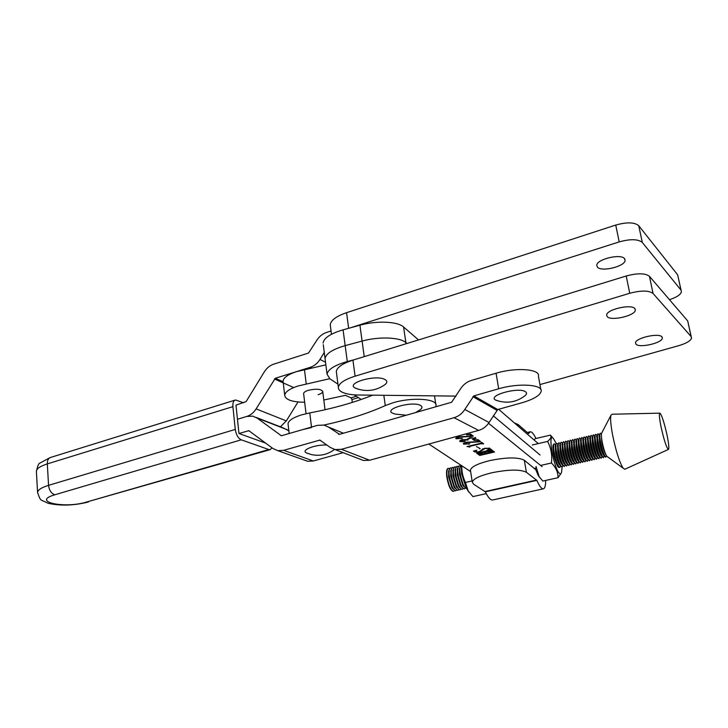 <?xml version="1.0" encoding="UTF-8"?>
<svg xmlns="http://www.w3.org/2000/svg" width="728" height="728" viewBox="0 0 728 728"><rect width="100%" height="100%" fill="white"/><g stroke="black" fill="none" stroke-linecap="round" stroke-linejoin="round"><path stroke-width="1.09" d="M336.509 373.009L336.318 371.498C336.982 367.303 342.524 363.5 352.934 360.114L626.198 276.003C637.528 272.991 645.281 273.1 649.449 276.322L687.705 320.939L691.227 336.691M455.983 396.105L358.385 395.013C351.442 394.913 346.091 393.985 342.333 392.246C339.576 390.9 338.256 389.243 338.365 387.296C339.057 383.219 344.635 379.516 355.091 376.176L629.747 293.275C641.131 290.29 648.912 290.363 653.062 293.475L691.118 336.554L691.555 338.183C690.517 340.931 686.258 343.425 678.805 345.645L539.921 384.584M607.243 316.707L606.624 314.951C606.843 309.4 631.221 303.822 634.798 308.536L635.335 310.228C634.889 315.806 611.101 321.248 607.243 316.707M635.99 344.217L635.499 342.788C635.708 337.919 658.831 332.678 661.934 336.837L662.353 338.22C661.943 343.106 639.339 348.23 635.99 344.217M535.59 469.524L524.324 460.251C518.2 457.084 506.706 457.193 489.853 460.578C477.923 463.527 471.435 466.703 470.388 470.079L470.552 471.107M524.324 460.251L526.39 472.272C520.274 469.241 508.754 469.405 491.846 472.763C479.879 475.684 473.364 478.778 472.29 482.054L473.555 484.175L485.358 491.828C488.051 497.361 490.408 500.09 492.437 500.027L492.874 499.927M526.39 472.272L536.836 480.371C539.357 486.013 541.486 488.843 543.225 488.843C544.863 488.588 545.672 485.785 545.672 480.435M514.241 422.804L518.19 424.579L518.518 426.499M535.963 438.502C533.797 434.034 531.94 431.786 530.394 431.75L528.537 433.588L518.19 424.579M406.06 343.762L405.887 342.588L406.961 343.479L405.887 342.588C400.036 337.21 378.851 336.382 362.098 341.068L345.172 345.636C332.614 349.285 325.916 353.608 325.061 358.604L323.287 344.708M540.049 454.973L493.284 415.797L540.049 454.973M472.163 436.363L459.241 437.2L456.847 438.693L462.371 438.411L456.083 438.766L455.728 438.211L458.476 436.836L471.644 436.145L469.933 434.871L466.475 434.853L470.561 434.061L473.282 436.09L472.163 436.363L471.562 435.617M479.452 441.796L466.766 442.633L464.4 444.089L469.815 443.807L463.654 444.162L463.308 443.634L466.038 442.278L478.951 441.587L477.295 440.358L473.91 440.349L477.932 439.576L480.553 441.541L479.452 441.796L478.86 441.068M476.476 446.555L480.18 448.648L476.476 446.555M477.286 453.098L491.436 449.686L492.629 450.577L484.803 452.024L486.322 453.135L493.375 451.132L494.549 452.015L479.761 455.446L478.551 454.581L485.703 453.28L484.184 452.17L477.777 454.026L476.549 453.153L477.286 453.098M534.589 468.332L536.126 467.977M542.096 466.63L488.534 423.286M455.628 396.669L454.909 396.087M354.318 359.687L347.292 361.552C334.68 365.156 327.937 369.387 327.063 374.238L329.911 378.833L337.956 384.138M354.199 394.849L361.215 399.472M428.828 444.034L470.625 471.598M489.216 448.43L484.866 448.557L479.552 452.024L474.547 451.924L474.274 451.142L473.373 451.087L476.831 450.186L475.211 451.815L478.997 451.788L484.493 448.266L489.853 448.293L490.08 449.076L491.045 449.185L486.877 450.377L489.398 448.785L489.143 447.984M469.487 446.928L467.003 446.546L480.353 443.398L481.608 442.324L483.638 443.843L480.835 443.734L470.352 446.2L469.751 447.11L469.15 446.036M462.171 439.748L466.812 439.53L469.951 437.692L476.094 438.265L474.155 439.439L472.499 439.521L475.266 438.001L470.324 438.147L467.622 439.384L468.013 439.958L462.999 440.085L460.751 441.486L465.183 441.204L464.246 441.714L459.95 441.523L459.696 441.086L462.171 439.748M466.612 433.697L459.35 435.69M491.891 450.022L492.001 450.714M491.755 449.922L491.873 450.614M491.582 449.795L490.972 449.813M493.812 451.46L493.93 452.152M493.684 451.36L493.793 452.061M493.511 451.233L492.901 451.26M480.171 455.1L479.643 454.709L479.761 455.446M485.594 452.607L485.703 453.28M478.105 453.18L477.777 454.026M482.837 448.767L480.726 450.914M474.893 450.687L474.547 451.924M489.98 448.712L489.371 448.885M489.28 448.039L489.371 448.594M479.452 448.111L479.561 448.794M482.892 443.288L483.01 443.998M482.637 443.097L482.755 443.807M482.4 442.915L481.372 442.851M469.76 446.319L469.751 447.11M466.694 442.142L466.766 442.633M468.695 443.689L468.786 444.253M464.182 443.661L463.527 443.388L463.654 444.162M477.313 439.694L478.951 441.587M477.186 439.712L477.295 440.358M474.074 438.911L474.155 439.439M475.311 437.546L475.411 438.165M475.184 437.473L475.266 438.001M470.243 437.628L470.324 438.147M467.622 439.384L467.531 438.793M467.604 439.257L467.367 440.112M462.926 439.585L462.999 440.085M464.164 441.204L464.246 441.714M460.551 441.041L459.878 440.777M459.841 440.813L459.95 441.523M459.159 436.682L459.241 437.2M461.234 438.283L461.325 438.866M456.62 438.256L455.965 437.983L456.083 438.766M469.933 434.179L471.644 436.145M469.824 434.197L469.933 434.871M435.644 406.825L436.008 405.642C437.837 398.716 411.775 396.887 392.647 402.893L385.285 405.587C367.658 413.504 347.192 419.992 323.878 425.052M372.681 395.177C354.045 402.602 333.078 408.517 309.764 412.903L301.519 414.887C292.984 417.608 288.488 420.566 288.033 423.76L288.142 424.688M311.557 427.527L303.285 429.493M318.145 394.703C321.03 393.766 322.559 392.72 322.741 391.555C321.13 388.934 316.261 388.543 308.144 390.363C305.278 391.309 303.767 392.346 303.603 393.502L303.649 393.857M325.862 364.846L296.323 371.69C287.897 374.529 283.474 377.696 283.065 381.172L284.712 395.268C285.394 399.736 292.046 402.065 304.668 402.256M329.702 378.697L298.043 385.986C289.58 388.798 285.13 391.892 284.712 395.268M323.805 400.018L345.4 395.322L351.042 397.852L351.942 399.554L358.385 397.597M352.325 402.411L351.942 399.554M265.665 443.097L238.957 433.506L248.849 430.694L272.954 448.53L277.75 450.65L283.592 450.341L319.892 440.094L330.266 447.456L335.135 449.576L341.45 449.303L454.045 417.717C458.504 416.389 462.089 413.641 464.81 409.464L473.855 395.886L498.689 388.779C518.673 382.791 543.261 384.493 541.15 391.436C539.812 395.632 533.351 399.426 521.739 402.83L497.743 409.527L473.855 395.886M324.279 352.443L319.965 359.45C317.472 363.363 314.259 365.975 310.301 367.294L275.302 378.287L256.11 408.881C253.69 412.703 250.587 415.233 246.792 416.452L237.464 419.273L246.792 416.452L252.844 416.152L257.12 418.072L281.354 435.763L317.49 425.343L324.024 425.079L328.51 427.072L339.53 434.334L451.615 402.256L460.587 388.761C463.281 384.602 466.866 381.827 471.344 380.444L496.068 373.227L498.689 388.779M540.786 389.425L538.42 376.203C540.476 369.032 515.952 367.139 496.068 373.227M304.386 460.105L307.644 461.261L313.331 460.997L343.161 452.67M256.11 417.417L283.192 427.9L288.87 430.867M359.623 459.004L363.463 460.487L369.596 460.251L478.651 430.403C482.964 429.147 486.431 426.517 489.043 422.522L497.743 409.527M238.957 433.506L235.981 405.141L246.119 401.592L264.319 371.853C266.73 368.031 269.851 365.474 273.683 364.173L308.536 353.034L316.753 340.376C319.219 336.482 322.431 333.852 326.399 332.487L331.049 330.976M280.389 426.817L286.332 420.911L298.016 401.956M330.457 326.49L330.248 324.843C330.858 320.274 336.291 316.216 346.555 312.676L615.742 225.061C626.899 221.949 634.579 222.177 638.765 225.744L677.641 274.802L681.09 290.217M597.397 267.131L596.751 265.21C596.851 259.159 620.884 253.426 624.533 258.622L625.097 260.478C624.779 266.557 601.319 272.154 597.397 267.131M350.041 327.928L619.2 241.896C630.412 238.82 638.11 239.002 642.296 242.46L680.971 290.062L681.444 291.846C680.534 294.749 676.54 297.361 669.469 299.672M418.527 339.921L403.576 326.981C397.725 321.421 376.594 320.475 359.923 325.216L343.07 329.839C330.576 333.533 323.905 337.956 323.086 343.088M538.001 443.37L498.625 409.282M403.576 326.981L405.887 342.588C400.036 337.21 378.851 336.382 362.098 341.068L345.172 345.636C332.614 349.285 325.916 353.608 325.061 358.604L327.063 374.238M358.786 389.334L354.764 387.86C346.173 382.737 376.421 374.329 385.012 379.543C387.36 380.908 387.414 382.546 385.185 384.466L384.238 385.148M498.898 401.164L495.313 399.927C487.705 395.295 518.928 386.759 525.489 391.755C527.026 392.838 526.872 394.166 525.015 395.732L524.924 395.805M308.317 453.662L306.033 452.716C301.119 449.859 315.406 444.499 326.872 445.008M334.498 449.431L333.697 450.077M395.14 414.114L392.037 412.94C384.548 408.517 412.967 400.928 420.475 405.423C422.422 406.524 422.458 407.871 420.593 409.473L420.138 409.819M88.434 501.965L87.888 502.12C73.619 505.614 60.388 506.005 48.194 503.303C39.421 498.889 41.096 501.947 37.583 492.61C37.647 490.017 41.305 487.596 48.558 485.349L235.271 429.429L232.905 406.652L47.311 463.9C40.085 466.211 36.455 468.732 36.4 471.444C37.556 465.947 38.73 463.163 39.913 463.108L50.105 457.594M235.271 429.429C236.127 434.752 238.12 438.22 241.232 439.821L54.828 494.785C30.794 501.638 64.474 508.918 86.414 502.083L268.805 449.531L241.232 439.821M268.805 449.531L270.07 449.667L272.044 447.856M232.905 406.652C232.632 402.775 233.506 400.555 235.526 399.981L243.598 402.793M607.48 456.729L606.788 456.229C605.159 453.662 603.63 448.958 602.211 442.096C601.401 437.728 601.182 434.816 601.546 433.369L601.756 432.978M667.112 435.444C668.795 443.862 669.241 448.521 668.44 449.422C666.557 447.975 664.109 440.486 661.07 426.963C659.286 417.872 658.922 413.267 659.978 413.158C661.961 415.533 664.346 422.968 667.112 435.444M624.861 469.232L623.141 468.204C619.519 462.353 616.034 451.406 612.676 435.353C610.756 425.152 610.182 418.454 610.965 415.251L612.111 414.232L659.732 413.158M448.767 470.688L448.557 476.704L451.842 487.505L452.989 489.016M450.368 467.867L448.785 470.597L448.912 476.012L452.734 488.597L455.501 490.872M449.34 468.605L448.448 468.313C447.028 468.732 446.573 471.435 447.101 476.43C448.612 485.23 450.741 490.19 453.499 491.327L454.39 490.617M450.932 470.179L450.723 476.203L454.017 487.032L455.173 488.552M452.525 467.376L450.951 470.079L451.078 475.52L454.918 488.133L457.657 490.39M451.496 468.113L450.605 467.822C449.185 468.231 448.739 470.943 449.267 475.93C450.787 484.739 452.907 489.707 455.655 490.836L456.547 490.126M453.098 469.66L452.898 475.712L456.201 486.568L457.348 488.079M454.681 466.875L453.125 469.551L453.253 475.02L457.102 487.669L459.823 489.899M453.653 467.631L452.752 467.321C451.351 467.74 450.914 470.443 451.442 475.439C452.962 484.247 455.082 489.216 457.812 490.354L458.704 489.635M455.273 469.15L455.073 475.211L458.385 486.095L459.532 487.605M456.847 466.375L455.3 469.023L455.428 474.52L459.295 487.205L461.98 489.416M455.81 467.139L454.909 466.821C453.517 467.24 453.08 469.942 453.617 474.938C455.137 483.747 457.257 488.725 459.978 489.871L460.87 489.143M457.439 468.632L457.248 474.711L460.569 485.631L461.725 487.132M459.004 465.875L457.475 468.495L457.612 474.028L461.479 486.741L464.146 488.934M457.976 466.648L457.066 466.33C455.683 466.739 455.255 469.442 455.792 474.438C457.321 483.255 459.432 488.233 462.134 489.38L463.026 488.652M459.614 468.113L459.423 474.219L462.753 485.157L463.909 486.65M466.111 488.488L466.475 488.406C463.8 487.25 461.689 482.264 460.16 473.446C459.632 468.741 459.978 466.047 461.188 465.374L459.65 467.977L459.796 473.528L463.672 486.268L466.32 488.442M460.142 466.157L459.231 465.829C457.848 466.239 457.43 468.941 457.976 473.937C459.505 482.764 461.616 487.742 464.309 488.898L465.192 488.16M461.507 468.759L461.607 473.719L465.283 485.212M461.807 471.435L464.391 482.664M553.134 446.1L552.825 447.283M554.327 443.871L553.298 445.5L553.69 452.033C554.736 458.012 556.146 462.671 557.939 466.029L559.605 467.485M555.409 445.563L555.464 452.252C556.365 457.393 557.584 461.406 559.122 464.291L560.232 465.529M556.601 443.343L555.582 444.954L555.983 451.506C557.029 457.502 558.449 462.18 560.232 465.538L561.88 466.976M555.619 444.717L554.49 443.834C553.48 444.162 553.335 446.865 554.072 451.942C555.81 460.951 557.73 466.111 559.832 467.44L560.606 466.111M557.694 445.036L557.757 451.724C558.658 456.884 559.878 460.906 561.415 463.791L562.516 465.019M558.876 442.815L557.866 444.417L558.276 450.987C559.332 457.002 560.751 461.679 562.535 465.037L564.155 466.466M557.894 444.216L556.765 443.306C555.755 443.634 555.628 446.337 556.365 451.424C558.103 460.433 560.023 465.592 562.107 466.921L562.88 465.583M559.978 444.499L560.05 451.205C560.96 456.374 562.18 460.405 563.709 463.29L564.81 464.51M561.151 442.296L560.15 443.871L560.578 450.459C561.634 456.492 563.062 461.188 564.837 464.546L566.439 465.947M560.178 443.716L559.04 442.779C558.039 443.106 557.912 445.809 558.658 450.896C560.405 459.905 562.316 465.083 564.391 466.411L565.155 465.046M562.271 443.962L562.344 450.678C563.263 455.865 564.482 459.905 566.011 462.79L567.103 464M563.436 441.769L562.444 443.325L562.871 449.931C563.945 455.983 565.365 460.688 567.139 464.045L568.723 465.438M562.462 443.216L561.315 442.26C560.323 442.579 560.205 445.281 560.96 450.368C562.708 459.386 564.61 464.564 566.675 465.902L567.43 464.5M564.555 443.425L564.646 450.15C565.565 455.364 566.793 459.404 568.313 462.289L569.387 463.472M565.72 441.241L564.737 442.779L565.174 449.404C566.257 455.482 567.676 460.187 569.451 463.545L571.007 464.928M564.746 442.715L563.59 441.732C562.617 442.051 562.498 444.753 563.254 449.84C565.01 458.868 566.912 464.045 568.959 465.383L569.706 463.964M566.848 442.897L566.948 449.622C567.876 454.854 569.105 458.904 570.625 461.789L571.689 462.972M568.004 440.713L567.03 442.233L567.476 448.876C568.568 454.973 569.997 459.696 571.762 463.044L573.3 464.409M566.566 443.907L567.03 442.233L565.874 441.204C564.901 441.523 564.801 444.226 565.556 449.322C567.321 458.34 569.214 463.527 571.243 464.874L571.99 463.427M569.141 442.36L569.25 449.094C570.188 454.345 571.416 458.403 572.927 461.279L573.992 462.462M570.288 440.185L569.332 441.678L569.787 448.348C570.879 454.463 572.308 459.195 574.074 462.544L575.593 463.9M569.323 441.705L568.159 440.677C567.194 440.995 567.094 443.698 567.867 448.794C569.624 457.821 571.516 463.008 573.537 464.355L574.283 462.89M571.444 441.823L571.553 448.566C572.499 453.835 573.728 457.903 575.238 460.779L576.294 461.943M572.581 439.657L571.635 441.132L572.099 447.82C573.2 453.954 574.629 458.695 576.385 462.043L577.886 463.381M571.616 441.195L570.443 440.149C569.496 440.458 569.405 443.17 570.17 448.266C571.944 457.293 573.828 462.489 575.83 463.845L576.576 462.353M573.737 441.286L573.864 448.039C574.82 453.317 576.048 457.393 577.55 460.269L578.596 461.425M574.874 439.13L573.937 440.586L574.41 447.292C575.52 453.444 576.949 458.194 578.705 461.543L580.18 462.862M573.91 440.695L572.736 439.621C571.789 439.93 571.707 442.633 572.481 447.729C574.255 456.774 576.139 461.971 578.123 463.327L578.869 461.816M576.039 440.749L576.176 447.511C577.131 452.807 578.36 456.893 579.87 459.768L580.908 460.915M577.168 438.593L576.239 440.04L576.722 446.764C577.841 452.934 579.279 457.694 581.017 461.042L582.482 462.344M576.203 440.185L575.029 439.093C574.092 439.403 574.019 442.105 574.792 447.201C576.576 456.247 578.451 461.452 580.425 462.808L581.162 461.279M578.351 440.213L578.487 446.983C579.452 452.297 580.689 456.392 582.182 459.259L583.219 460.396M579.47 438.065L578.551 439.485L579.042 446.228C580.17 452.425 581.599 457.193 583.346 460.533L584.784 461.834M578.496 439.666L577.322 438.556C576.394 438.866 576.321 441.568 577.113 446.674C578.896 455.719 580.762 460.924 582.728 462.289L583.465 460.742M580.653 439.676L580.808 446.455C581.781 451.779 583.01 455.883 584.502 458.758L585.53 459.878M581.772 437.537L580.862 438.939L581.363 445.7C582.5 451.915 583.929 456.693 585.667 460.032L587.087 461.315M580.798 439.157L579.615 438.029C578.705 438.338 578.642 441.041 579.433 446.146C581.217 455.191 583.082 460.405 585.03 461.779L585.767 460.205M582.964 439.139L583.128 445.927C584.102 451.269 585.339 455.373 586.832 458.249L587.842 459.359M584.074 437L583.173 438.393L583.683 445.172C584.83 451.396 586.268 456.183 587.996 459.523L589.398 460.797M583.101 438.647L581.918 437.501C581.008 437.801 580.953 440.504 581.754 445.609C583.547 454.663 585.403 459.887 587.332 461.261L588.078 459.659M585.276 438.593L585.449 445.39C586.431 450.759 587.669 454.873 589.152 457.739L590.162 458.84M586.386 436.472L585.494 437.837L586.013 444.635C587.159 450.887 588.597 455.683 590.326 459.022L591.7 460.278M585.403 438.138L584.22 436.964C583.328 437.264 583.274 439.976 584.074 445.081C585.876 454.136 587.733 459.359 589.644 460.742L590.39 459.122M587.587 438.056L587.778 444.863C588.77 450.241 589.999 454.363 591.482 457.23L592.483 458.322M588.688 435.936L587.815 437.291L588.342 444.107C589.498 450.377 590.936 455.182 592.656 458.513L594.021 459.759M587.714 437.628L586.531 436.436C585.64 436.736 585.594 439.439 586.404 444.544C588.206 453.608 590.053 458.831 591.955 460.223L592.701 458.585M589.908 437.519L590.099 444.326C591.1 449.722 592.337 453.853 593.811 456.72L594.803 457.803M591.009 435.399L590.135 436.736L590.672 443.57C591.837 449.859 593.275 454.672 594.994 458.003L596.332 459.231M590.026 437.119L588.834 435.899C587.951 436.199 587.924 438.902 588.734 444.016C590.535 453.08 592.383 458.312 594.275 459.696L595.013 458.039M592.228 436.973L592.437 443.798C593.438 449.212 594.676 453.344 596.15 456.21L597.133 457.284M593.32 434.871L592.456 436.181L593.011 443.034C594.185 449.349 595.622 454.172 597.333 457.502L598.653 458.713M592.337 436.6L591.145 435.371C590.271 435.663 590.244 438.365 591.063 443.479C592.874 452.552 594.721 457.785 596.587 459.177L597.333 457.502L596.15 456.21M594.548 436.436L594.767 443.261C595.777 448.694 597.015 452.843 598.48 455.701L599.453 456.756M595.64 434.334L594.785 435.635L595.34 442.506C596.523 448.83 597.97 453.662 599.672 456.993L600.973 458.194M594.658 436.081L593.457 434.834C592.601 435.126 592.574 437.828 593.393 442.942C595.213 452.024 597.051 457.257 598.907 458.658L599.645 456.966M596.878 435.89L597.106 442.724C598.125 448.175 599.362 452.334 600.818 455.191L601.783 456.238M597.961 433.797L597.115 435.08L597.688 441.969C598.871 448.321 600.318 453.153 602.01 456.483L603.294 457.675M596.978 435.553L595.777 434.298C594.922 434.589 594.913 437.291 595.731 442.415C597.561 451.496 599.39 456.738 601.228 458.139L601.965 456.438M599.208 435.353L599.444 442.196C600.464 447.656 601.71 451.815 603.157 454.672L604.122 455.719M600.282 433.26L599.444 434.525L600.027 441.432C601.228 447.802 602.666 452.652 604.358 455.974L605.623 457.148M599.299 435.035L598.097 433.761C597.251 434.052 597.242 436.755 598.07 441.878C599.899 450.96 601.728 456.21 603.558 457.612L604.295 455.901M601.374 435.171L601.783 441.659C602.811 447.138 604.058 451.305 605.505 454.163L606.005 454.9M601.401 434.188L600.418 433.233C599.581 433.515 599.581 436.218 600.418 441.341C602.247 450.432 604.076 455.683 605.887 457.093L606.488 455.792M448.221 468.368L448.102 468.395C446.674 468.814 446.228 471.517 446.746 476.512C448.257 485.312 450.386 490.272 453.144 491.4L453.353 491.355M459.286 487.35L458.385 486.095M556.966 465.01L557.939 466.038M462.753 485.157L463.7 486.304M461.334 465.465C461.789 474.793 463.9 483.083 467.667 490.344L469.26 492.547M486.268 493.639L472.918 496.605L468.204 490.99L465.456 482.446C462.89 477.25 461.661 471.699 461.789 465.765M472.117 480.935L465.456 482.446M558.485 467.358L557.539 466.12C554.436 459.341 552.889 452.498 552.907 445.6L553.844 444.016M562.107 466.921L561.679 471.416C561.379 473.628 560.678 474.301 559.586 473.446C554.017 469.551 547.32 431.977 553.262 438.301L556.219 443.434M540.622 465.438L551.442 462.99C555.874 467.44 558.085 472.335 558.076 477.686L561.297 473.009M552.161 437.064L550.441 435.116C551.688 436.673 550.741 438.784 547.592 441.432C551.078 448.093 552.361 455.282 551.442 462.99M558.076 477.686L542.815 481.072L539.12 476.603L536.026 466.475M532.277 444.981L547.592 441.432M533.97 439.885L535.362 438.638L550.441 435.116M539.939 477.768L538.31 475.684L535.144 468.204M355.091 376.176L352.934 360.114M629.747 293.275L626.198 276.003M691.118 336.554L687.705 320.939M653.062 293.475L649.449 276.322M485.358 491.828L536.836 480.371M485.13 491.509L536.627 480.034M364.237 356.638L359.923 325.216M347.292 361.552L343.07 329.839M482.455 449.349L482.582 450.104M309.764 412.903L311.502 427.099M383.829 395.295L385.285 405.587M304.468 369.633L306.224 383.956M356.329 396.25L351.042 397.852M249.759 431.249L248.321 430.721M313.331 460.997L283.592 450.341M321.012 440.777L319.319 440.121M496.796 410.246L472.872 396.642M489.043 422.522L464.81 409.464M478.651 430.403L454.045 417.717M369.596 460.251L341.45 449.303M287.369 429.775L257.12 418.072M281.481 435.781L280.944 435.572M343.416 433.224L328.51 427.072M338.993 434.37L338.511 434.17M310.301 367.294L311.984 368.104M275.302 378.287L283.137 381.791M256.11 408.881L286.332 420.911M274.447 378.988L293.684 387.569M319.965 359.45L325.525 362.244M348.657 328.301L346.555 312.676M619.2 241.896L615.742 225.061M680.971 290.062L677.641 274.802M642.296 242.46L638.765 225.744M54.828 494.785C51.297 493.484 49.204 490.335 48.558 485.349L47.311 463.9C47.247 460.242 48.412 458.067 50.805 457.375L234.935 400.163M270.07 449.667L86.414 502.083M336.318 371.498L338.365 387.296M662.353 338.22L662.107 337.046M635.335 310.228L635.043 308.836M492.437 500.027L543.225 488.843M527.263 432.487L529.929 431.859M470.388 470.079L472.29 482.054M478.187 453.681L478.105 453.153M490.008 448.867L489.917 448.348M469.788 446.482L469.697 445.909M464.2 443.762L464.073 442.988M460.569 441.186L460.451 440.413M456.638 438.347L456.511 437.564M434.507 395.859L435.772 404.113M288.033 423.76L289.189 433.606M363.463 460.487L335.135 449.576M307.644 461.261L277.75 450.65M330.248 324.843L331.468 334.261M625.097 260.478L624.779 258.95M354.764 387.86L357.876 389.052C367.758 391.928 376.867 390.399 385.185 384.466M495.313 399.927L496.869 400.527C507.098 403.794 516.48 402.193 525.015 395.732M306.033 452.716L310.911 454.463C319.419 456.401 327.181 454.809 334.197 449.704M306.051 413.677L303.603 393.502M325.034 409.737L322.686 391.182M392.037 412.94L395.049 414.077L406.351 415.206M415.67 412.539L420.593 409.473M37.583 492.61L36.4 471.444M668.44 449.422L624.779 469.269M606.788 456.229L623.141 468.204M601.546 433.369L610.965 415.251M448.448 472.053L448.785 470.597M450.614 471.526L450.951 470.079M452.789 471.007L453.125 469.551M454.954 470.488L455.3 469.023M457.129 469.97L457.475 468.495M459.304 469.451L459.65 467.977M552.843 447.165L553.298 445.5M555.127 446.619L555.582 444.954M557.402 446.082L557.866 444.417M559.695 445.536L560.15 443.871M561.98 444.999L562.444 443.325M564.273 444.453L564.737 442.779M568.859 443.37L569.332 441.678M571.162 442.824L571.635 441.132M573.464 442.278L573.937 440.586M575.766 441.732L576.239 440.04M578.068 441.186L578.551 439.485M580.38 440.64L580.862 438.939M582.691 440.094L583.173 438.393M585.003 439.548L585.494 437.837M587.323 439.002L587.815 437.291M589.644 438.456L590.135 436.736M591.964 437.91L592.456 436.181M594.285 437.355L594.785 435.635M596.614 436.809L597.115 435.08M598.944 436.263L599.444 434.525M603.157 454.672L604.358 455.974M600.818 455.191L602.01 456.483M598.48 455.701L599.672 456.993M593.811 456.72L594.994 458.003M591.482 457.23L592.656 458.513M589.152 457.739L590.326 459.022M586.832 458.249L587.996 459.523M584.502 458.758L585.667 460.032M582.182 459.259L583.346 460.533M579.87 459.768L581.017 461.042M577.55 460.269L578.705 461.543M575.238 460.779L576.385 462.043M572.927 461.279L574.074 462.544M570.625 461.789L571.762 463.044M568.313 462.289L569.451 463.545M566.011 462.79L567.139 464.045M563.709 463.29L564.837 464.546M561.415 463.791L562.535 465.037M559.122 464.291L560.232 465.538M556.893 464.864L557.939 466.029M460.569 485.631L461.479 486.741M456.201 486.568L457.102 487.669M454.017 487.032L454.918 488.133M451.842 487.505L452.734 488.597M467.667 490.344L468.204 490.99M538.31 475.684L539.12 476.603"/></g></svg>
